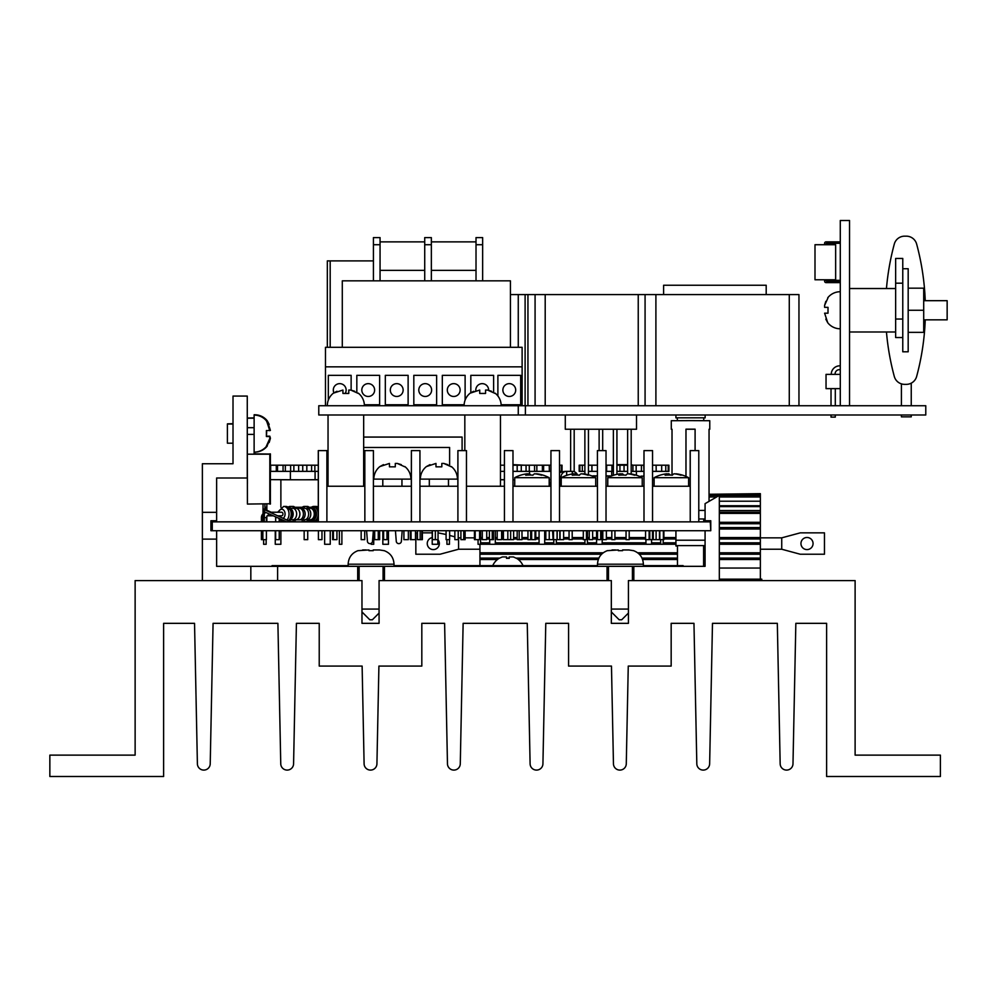 <?xml version="1.0" encoding="UTF-8"?>
<svg xmlns="http://www.w3.org/2000/svg" width="997" height="997" viewBox="0 0 997 997"><rect width="100%" height="100%" fill="white"/><g stroke="black" fill="none" stroke-linecap="round" stroke-linejoin="round"><path stroke-width="1.5" d="M940.395 755.128L940.395 776.501L826.613 776.501L826.613 623.337L795.843 623.337L792.989 763.814A6.406 6.406 0 0 1 786.583 770.095A6.406 6.406 0 0 1 780.165 763.814L777.324 623.337L712.481 623.337L709.64 763.814A6.406 6.406 0 0 1 703.221 770.095A6.406 6.406 0 0 1 696.816 763.814L693.962 623.337L671.168 623.337L671.168 666.083L628.26 666.083L626.278 763.814A6.406 6.406 0 0 1 619.872 770.095A6.406 6.406 0 0 1 613.454 763.814L611.473 666.083L568.577 666.083L568.577 623.337L545.783 623.337L542.929 763.814A6.406 6.406 0 0 1 536.511 770.095A6.406 6.406 0 0 1 530.105 763.814L527.251 623.337L463.131 623.337L460.278 763.814A6.406 6.406 0 0 1 453.872 770.095A6.406 6.406 0 0 1 447.466 763.814L444.612 623.337L421.818 623.337L421.818 666.083L378.91 666.083L376.928 763.814A6.406 6.406 0 0 1 370.523 770.095A6.406 6.406 0 0 1 364.104 763.814L362.123 666.083L319.227 666.083L319.227 623.337L296.421 623.337L293.579 763.814A6.406 6.406 0 0 1 287.161 770.095A6.406 6.406 0 0 1 280.755 763.814L277.901 623.337L213.071 623.337L210.217 763.814A6.406 6.406 0 0 1 203.812 770.095A6.406 6.406 0 0 1 197.394 763.814L194.54 623.337L163.62 623.337L163.62 776.501L49.85 776.501L49.85 755.128L135.131 755.128L135.131 580.59L361.973 580.59L361.973 623.337L379.072 623.337L379.072 580.59L611.323 580.59L611.323 623.337L628.422 623.337L628.422 580.59L855.114 580.59L855.114 755.128L940.395 755.128M211.563 530.716L211.563 521.855L710.774 521.855M212.274 530.716L212.274 521.855M216.636 530.716L216.636 539.128L202.379 539.128L202.379 512.333L216.636 512.333L216.636 520.746L210.928 520.746L210.928 530.716L710.774 530.716L710.774 520.746L705.078 520.746L705.078 503.647L719.323 495.422L719.323 580.59M710.774 530.716L710.263 521.855M561.062 486.237L561.062 476.977A5.608 5.608 0 0 1 566.67 471.369L572.29 471.369L572.29 473.999M577.562 475.071A5.608 5.608 0 0 0 572.29 471.369M566.558 471.369A16.824 16.824 0 0 0 559.504 472.815A16.824 16.824 0 0 1 566.558 471.369M550.905 481.514A16.824 16.824 0 0 0 549.634 486.237A16.824 16.824 0 0 1 550.905 481.514M326.891 461.137L328.038 460.776M326.891 468.453L328.038 466.945M364.815 478.822L363.668 478.822M363.668 447.479L449.622 447.479L449.622 465.599M462.097 450.607L462.097 437.072L363.668 437.072M519.188 530.716L519.188 539.664L521.992 539.664L521.992 530.716M493.49 530.716L493.49 539.664L492.256 539.664L492.256 530.716M403.91 539.664L403.91 530.716L403.935 539.664L408.346 539.664L408.346 530.716M475.183 530.716L475.183 539.664L479.594 539.664L479.594 530.716M411.063 530.716L411.063 539.664L415.475 539.664L415.475 530.716M482.311 530.716L482.311 539.664L486.723 539.664L486.723 530.716M503.074 530.716L503.074 539.664L513.617 539.664L513.617 530.716M497.191 530.716L497.191 539.664L501.616 539.664L501.616 530.716M366.584 530.716L367.407 541.072A2.567 2.567 0 0 0 369.974 543.639A2.567 2.567 0 0 0 372.529 541.072L373.352 530.716M395.435 530.716L396.258 541.072A2.567 2.567 0 0 0 398.825 543.639A2.567 2.567 0 0 0 401.392 541.072L402.202 530.716M636.385 475.22L636.385 471.369M611.709 475.868L611.709 471.369M627.624 464.639L616.931 464.639M632.921 465.2L636.161 465.2L636.161 471.369L632.921 471.369L632.921 465.2L631.188 464.639M668.214 471.369L668.214 465.2L668.912 465.2L668.912 471.369L665.772 471.369L665.772 465.2L668.214 465.2M665.772 471.369L661.684 471.369L661.684 465.2L665.772 465.2M656.213 471.369L656.113 465.2L656.213 471.369L661.684 471.369M656.213 465.2L661.684 465.2M656.113 471.369L652.549 471.369M652.549 465.2L656.113 465.2M597.427 471.369L591.981 471.369L591.981 465.2L597.427 465.2M643.713 471.369L641.432 471.369L641.432 465.2L643.713 465.2L643.95 471.369M641.432 471.369L636.161 471.369M636.161 465.2L641.432 465.2M627.624 471.369L624.047 471.369L624.047 465.2L627.624 465.2M632.921 471.369L631.188 471.369M616.931 465.2L619.947 465.2L619.947 471.369L616.931 471.369M624.047 471.369L619.947 471.369M619.947 465.2L624.047 465.2M611.921 471.369L606.65 471.369L606.65 465.2L611.921 465.2L611.921 471.369L613.379 471.369M611.921 465.2L613.379 465.2M606.65 471.369L606.026 471.369M606.026 465.2L606.65 465.2M588.442 465.2L591.869 465.2L591.869 471.369L588.442 471.369M584.878 471.369L582.323 471.369L582.323 465.2L584.878 465.2M582.323 471.369L579.88 471.369L579.88 465.2L582.323 465.2M579.88 471.369L579.182 471.369L579.182 465.2L579.88 465.2M652.549 479.644L654.132 479.644M645.944 539.664L645.944 544.287L651.552 544.287L651.552 539.664M660.662 539.664L660.662 544.287L663.192 544.287L663.192 539.664M587.457 530.716L587.457 544.287L584.927 544.287L584.927 539.664M596.567 530.716L596.567 544.287L602.188 544.287L602.188 530.716M529.519 473.899L529.519 471.369M524.322 465.2L512.981 464.639M561.348 471.369L561.348 465.2L562.046 465.2L562.046 471.369L559.504 471.369M559.504 465.2L561.348 465.2M549.347 471.369L549.247 465.2L549.347 471.369L550.905 471.369M549.347 465.2L550.905 465.2M543.627 471.369L542.405 471.369L542.405 465.2L543.627 465.2L543.627 471.369L549.247 471.369M543.627 465.2L549.247 465.2M536.847 471.369L534.566 471.369L534.566 465.2L536.847 465.2L536.847 471.369L542.405 471.369M536.847 465.2L542.405 465.2M529.295 471.369L526.055 471.369L526.055 465.2L529.295 465.2L529.295 471.369L534.566 471.369M529.295 465.2L534.566 465.2M521.269 471.369L517.181 471.369L517.181 465.2L521.269 465.2L521.269 471.369L526.055 471.369M521.269 465.2L526.055 465.2M512.981 465.2L512.981 471.369M517.181 471.369L513.081 471.369M513.081 465.2L517.181 465.2M504.382 471.369L500.457 471.369M500.457 465.2L504.382 465.2M549.185 479.644L550.905 479.644M539.078 530.716L539.078 544.287L544.686 544.287L544.686 530.716M512.981 479.644L514.626 479.781M500.594 479.644L504.382 479.644M514.701 479.781L512.981 479.781M504.382 479.781L500.457 479.781M553.796 539.664L553.796 544.287L556.326 544.287L556.326 539.664M480.591 530.716L480.591 544.287L478.062 544.287L478.062 539.664M489.701 539.664L489.701 544.287L495.322 544.287L495.322 530.716M432.212 530.716L432.212 544.287L437.82 544.287L437.82 539.664M446.93 539.664L446.93 544.287L449.46 544.287L449.46 539.664M373.725 530.716L373.725 544.287L371.196 544.287L371.196 543.328M382.836 530.716L382.836 544.287L388.456 544.287L388.456 530.716M315.077 479.644L315.077 471.369M290.401 479.644L290.401 471.369M309.88 465.2L295.586 465.2M328.038 471.369L327.963 467.007M276.294 471.369L270.673 471.369L270.673 465.2L276.294 465.2L276.294 471.369L277.515 471.369L277.515 465.2L283.061 465.2L283.061 471.369L277.515 471.369M276.294 465.2L277.515 465.2M327.963 471.369L326.891 471.369M314.853 471.369L311.612 471.369L311.612 465.2L314.853 465.2L314.853 471.369L318.292 471.369M314.853 465.2L318.292 465.2M306.827 471.369L302.739 471.369L302.739 465.2L306.827 465.2L306.827 471.369L311.612 471.369M306.827 465.2L311.612 465.2M298.639 471.369L293.866 471.369L293.866 465.2L298.639 465.2L298.639 471.369L302.739 471.369M298.639 465.2L302.739 465.2M290.613 471.369L285.341 471.369L285.341 465.2L290.613 465.2L290.613 471.369L293.866 471.369M290.613 465.2L293.866 465.2M285.341 471.369L283.061 471.369M283.061 465.2L285.341 465.2M270.511 465.2L270.511 471.369M305.319 479.781L318.292 479.644M324.636 530.716L324.636 544.287L330.244 544.287L330.244 530.716M270.511 479.644L300.172 479.781M266.847 504.071L266.847 510.227M266.847 516.06L266.847 521.855M318.292 479.781L280.88 479.781M266.847 507.274L264.915 507.274M311.164 507.274L309.07 507.274M302.378 507.274L294.813 507.274M339.354 530.716L339.354 544.287L341.884 544.287L341.884 530.716M266.149 509.903L266.149 507.274M266.149 539.664L266.149 544.287L263.619 544.287L263.619 539.664M275.259 530.716L275.259 544.287L280.88 544.287L280.88 530.716M280.88 479.644L280.88 507.236M280.88 520.808L280.88 521.855M597.427 475.856L592.941 475.856L597.427 475.868M591.844 475.93L592.941 476.018M606.026 476.018L607.198 476.018M610.176 475.856L607.198 476.055M561.099 476.392A2.804 2.804 0 0 0 559.94 478.66L559.94 486.237M643.95 476.03L639.912 476.416A2.804 2.804 0 0 0 639.787 476.516M607.198 475.856L610.039 476.055L606.026 476.055M597.427 476.055L591.894 475.943M422.367 530.716L422.367 539.664L417.444 539.664L417.444 530.716M379.62 530.716L379.62 539.664L378.262 539.664L378.262 530.716M465.113 530.716L465.113 539.664L463.767 539.664L463.767 530.716M553.073 530.716L553.073 539.664L552.612 530.716M659.478 530.716L659.478 539.664L663.89 539.664L663.89 530.716M656.101 530.716L656.101 539.664L659.478 539.664M549.247 530.716L549.247 539.664L552.612 539.664M410.315 530.716L410.315 539.664L411.063 539.664M517.181 530.716L517.181 539.664L519.188 539.664M295.598 508.246L294.277 506.812A1.682 1.682 0 0 0 293.205 506.426L290.127 506.426A2.804 2.804 0 0 0 288.295 507.112A2.804 2.804 0 0 1 290.127 506.426A2.804 2.804 0 0 0 288.295 507.112M321.969 530.716L321.969 539.664L318.417 539.664L318.417 530.716M307.724 530.716L307.724 539.664L304.16 539.664L304.16 530.716M432.399 530.716L432.399 539.664L438.044 539.664L438.044 530.716M332.662 530.716L332.662 539.664L336.949 539.664L336.949 530.716M449.647 530.716L449.647 539.664L446.083 539.664L446.083 530.716M531.65 530.716L531.65 539.664L535.788 539.664L535.788 530.716M649.122 530.716L649.122 539.664L645.558 539.664L645.558 530.716M545.82 530.716L545.82 539.664L549.247 539.664M653.259 530.716L653.259 539.664L656.101 539.664M557.074 530.716L557.074 539.664L553.509 539.664L553.509 530.716M606.375 530.716L606.375 539.664L602.811 539.664L602.811 530.716M663.379 530.716L663.379 539.664M659.815 530.716L659.815 539.664M563.629 530.716L563.629 539.664L560.065 539.664L560.065 530.716M474.435 530.716L474.435 539.664L475.183 539.664M374.698 530.716L374.698 539.664L378.262 539.664M263.021 517.58L261.413 517.58A5.346 5.346 0 0 1 263.021 513.754M264.355 512.807A5.346 5.346 0 0 1 265.626 512.358M364.715 530.716L364.715 539.664L361.163 539.664L361.163 530.716M261.413 517.58L261.413 521.855M261.413 530.716L261.413 539.664L266.411 539.664L266.411 530.716M296.221 519.798A1.682 1.682 0 0 0 295.598 520.122L294.277 521.219A1.682 1.682 0 0 1 293.205 521.605L290.127 521.605A2.804 2.804 0 0 1 289.716 521.568M295.598 507.909A1.682 1.682 0 0 0 296.221 508.233M264.305 517.58L266.411 517.58L267.159 515.798L273.278 515.798L267.159 515.798A1.782 1.259 -90 0 0 268.38 513.592M264.355 509.006A0.71 0.71 0 0 0 264.766 509.654L270.374 512.234L277.652 512.234L283.671 506.426L285.852 506.426A7.59 5.371 -90 0 1 291.049 512.184A7.59 5.371 -90 0 1 288.37 520.721M306.715 519.798A5.783 4.088 -90 0 1 306.129 519.736L306.715 519.736A5.72 4.05 -90 0 0 310.752 514.016A5.72 4.05 -90 0 0 306.715 508.296L306.129 508.296A5.783 4.088 -90 0 1 306.715 508.233L310.192 508.233A5.783 4.088 -90 0 1 314.279 514.016A5.783 4.088 -90 0 1 310.192 519.798L306.715 519.798A5.783 4.088 -90 0 0 310.802 514.016A5.783 4.088 -90 0 0 306.715 508.233M302.689 519.798L297.767 519.798M302.689 508.233L297.767 508.233M318.292 520.908A7.59 5.371 -90 0 1 316.049 521.605L307.313 519.798M310.079 519.798A7.203 5.097 -90 0 0 313.108 521.219A7.203 5.097 -90 0 0 318.205 514.016A7.203 5.097 -90 0 0 313.108 506.812A7.203 5.097 -90 0 0 310.079 508.233L307.313 508.296M277.241 517.58L275.671 517.58A5.346 5.346 0 0 1 275.708 516.895M279.222 519.325L279.222 521.855M279.222 530.716L279.222 539.664L275.671 539.664L275.671 530.716M275.671 517.58L275.671 521.855M310.154 519.923A1.682 1.682 0 0 0 309.843 520.122L308.522 521.219A1.682 1.682 0 0 1 307.45 521.605L304.372 521.605A2.804 2.804 0 0 1 301.755 519.798M309.843 508.233L308.522 506.812A1.682 1.682 0 0 0 307.45 506.426L304.372 506.426A2.804 2.804 0 0 0 301.755 508.233M286.164 521.593A7.59 5.371 -90 0 1 285.852 521.605L283.671 521.605A7.59 5.371 -90 0 0 285.354 521.219M318.292 507.124A7.59 5.371 -90 0 0 316.049 506.426L313.868 506.426A7.59 5.371 -90 0 0 311.6 507.137M277.689 515.798L281.69 515.798A1.782 1.259 90 0 0 281.69 512.234L269.95 512.234M310.777 508.296L311.413 508.296A5.72 4.05 -90 0 1 315.463 514.016A5.72 4.05 -90 0 1 311.413 519.736L310.777 519.736M299.898 508.296L301.069 508.296A5.72 4.05 -90 0 1 305.119 514.016A5.72 4.05 -90 0 1 301.069 519.736L299.898 519.736M293.143 508.296L295.835 508.296A5.72 4.05 -90 0 1 299.873 514.016A5.72 4.05 -90 0 1 295.835 519.736L293.143 519.736M289.666 508.233L292.557 508.233A5.783 4.088 -90 0 1 296.645 514.016A5.783 4.088 -90 0 1 292.557 519.798L289.666 519.798M295.835 508.233L299.312 508.233A5.783 4.088 -90 0 1 303.4 514.016A5.783 4.088 -90 0 1 299.312 519.798L295.835 519.798A5.783 4.088 -90 0 0 299.923 514.016A5.783 4.088 -90 0 0 295.835 508.233A5.783 4.088 -90 0 0 295.249 508.296M301.069 508.233L304.546 508.233A5.783 4.088 -90 0 1 308.634 514.016A5.783 4.088 -90 0 1 304.546 519.798L301.069 519.798A5.783 4.088 -90 0 0 305.157 514.016A5.783 4.088 -90 0 0 301.069 508.233A5.783 4.088 -90 0 0 300.483 508.296M289.741 519.724A5.783 4.088 -90 0 0 293.168 514.016A5.783 4.088 -90 0 0 289.741 508.308M289.803 519.649A5.72 4.05 -90 0 0 293.13 514.016A5.72 4.05 -90 0 0 289.803 508.383M435.34 530.716L435.34 539.664M530.666 530.716L530.666 539.664L527.949 539.664L527.949 530.716M559.865 530.716L559.865 539.664L557.161 539.664L557.161 530.716M652.487 530.716L652.487 539.664L649.782 539.664L649.782 530.716M420.173 530.716L420.173 539.664M421.856 530.716L421.856 539.664M379.109 530.716L379.109 539.664M383.608 530.716L383.608 539.664L386.973 539.664L386.973 530.716M454.856 530.716L454.856 539.664L458.221 539.664L458.221 530.716M592.642 530.716L592.642 539.664L589.277 539.664L589.277 530.716M626.054 530.716L626.054 539.664L629.194 539.664L629.194 530.716M611.809 530.716L611.809 539.664L614.937 539.664L614.937 530.716M597.552 530.716L597.552 539.664L600.692 539.664L600.692 530.716M583.307 530.716L583.307 539.664L586.448 539.664L586.448 530.716M569.063 530.716L569.063 539.664L572.191 539.664L572.191 530.716M460.913 530.716L460.913 539.664L463.767 539.664M489.415 530.716L489.415 539.664L492.256 539.664M288.694 520.671L289.304 520.945A0.71 0.71 0 0 1 289.716 521.593L289.666 521.767A0.71 0.71 0 0 0 289.255 521.132L264.728 509.828A0.71 0.71 0 0 1 264.305 509.18M269.913 503.884L269.95 454.021L254.16 454.021L254.16 452.127M265.875 512.47L264.305 513.542L264.355 511.785L286.75 521.855M264.355 509.43L264.305 521.855M269.95 454.021L254.16 453.859M254.123 418.042L247.318 418.042L254.123 417.88M264.915 508.881A0.71 0.71 0 0 0 265.327 509.529L271.221 512.234M269.95 503.759L269.913 453.859M264.915 509.567L264.915 504.071M254.721 453.859L254.721 452.127A15.915 15.915 0 0 0 267.246 446.07L267.246 446.07M264.355 508.931A0.71 0.71 0 0 0 264.753 509.492L270.723 512.234M247.418 454.196L254.123 454.196L254.123 418.217L247.281 418.217L247.418 504.071L270.486 503.759M269.913 504.071L269.913 454.196L254.123 454.196M263.021 521.855L263.021 504.071M247.281 454.196L247.418 483.533M254.123 434.393L247.281 434.393M254.123 427.688L247.281 427.688M357.699 580.59L357.699 566.333L277.615 566.333L277.615 580.59M607.048 580.59L607.048 566.333L384.481 566.333L384.481 580.59M705.078 530.716L705.078 566.333L633.83 566.333L633.83 580.59M250.833 580.59L250.833 566.333L277.615 566.333M216.636 539.128L216.636 566.333L250.833 566.333M202.379 580.59L202.379 539.128M202.379 512.333L202.379 463.742L233.011 463.742L233.011 396.071L247.268 396.071L247.268 477.999L216.636 477.999L216.636 512.333M233.011 443.191L227.403 443.191L227.403 424.024L233.011 424.024M254.123 418.217L254.123 415.088A15.915 15.915 0 0 1 266.673 421.145L268.592 424.71M266.398 430.692L266.398 436.524L266.398 430.692L269.838 430.38M266.398 446.07L269.788 438.493L268.592 442.506M254.123 452.127A15.915 15.915 0 0 0 266.673 446.07M269.788 438.493L269.788 436.524L266.398 436.524M266.673 421.145L269.788 430.692M233.011 423.85L227.441 423.85L233.011 423.688M266.71 420.796L266.71 420.796A15.915 15.915 0 0 0 254.16 414.74L254.16 414.902A15.915 15.915 0 0 1 266.722 420.958L266.722 420.958M266.585 421.145L268.629 424.535M266.448 430.505L266.448 436.35L269.838 436.35L266.448 436.35L266.673 432.175M269.838 438.306L269.826 436.188L266.436 436.188M266.436 420.796L269.826 428.386L269.838 430.505M269.838 428.548L266.448 420.958M266.56 420.958L268.629 424.373M255.444 414.789A15.915 15.915 0 0 1 267.283 420.834L269.19 424.41M267.009 445.771L270.399 438.182L269.19 442.194M261.688 450.245A15.915 15.915 0 0 0 267.283 445.771M270.399 438.182L269.826 436.225M267.283 420.834L270.399 430.38M266.972 446.07L270.374 438.493L269.165 442.506M643.377 565.623L683.132 565.623L683.132 566.333M272.056 566.333L272.056 565.623L305.543 565.623L305.543 566.333M305.543 565.623L348.152 565.623M394.027 565.623L597.502 565.623M682.746 475.22A35.294 8.599 90.1 0 0 682.509 475.133A35.294 8.599 90.1 0 0 680.939 475.233A36.715 35.618 -90.1 0 0 674.059 473.787A36.715 8.948 90.1 0 0 672.339 475.22A35.294 34.234 -90.1 0 0 665.149 475.22A36.715 8.948 -89.9 0 1 666.881 473.774A36.715 35.618 -90.1 0 0 660.002 475.208A35.294 8.599 -89.9 0 1 660.251 475.12A36.901 36.901 0 0 0 654.132 477.675L654.119 486.224L661.285 486.237M654.132 477.675L688.615 477.7A36.901 36.901 0 0 0 682.509 475.133M666.881 474.011A36.715 35.618 89.9 0 1 668.688 473.774A36.715 8.948 -89.9 0 1 670.296 475.058M671.305 475.12A35.294 34.234 89.9 0 1 672.477 475.046M675.866 474.024L675.866 473.787A36.715 35.618 89.9 0 1 681.537 474.859A36.715 35.618 89.9 0 1 682.235 475.071M666.881 473.774L666.881 475.071M668.688 473.774L668.688 475.021M607.796 477.675L607.746 486.224L614.912 486.237M613.865 475.12A36.901 36.901 0 0 0 607.746 477.675L642.23 477.7A36.901 36.901 0 0 0 636.123 475.133A35.294 8.599 90.1 0 0 634.566 475.233A36.715 35.618 -90.1 0 0 627.686 473.787A36.715 8.948 90.1 0 0 625.954 475.22A35.294 34.234 -90.1 0 0 618.776 475.22A36.715 8.948 -89.9 0 1 620.495 473.774A36.715 35.618 -90.1 0 0 613.629 475.208A35.294 8.599 -89.9 0 1 613.865 475.12A35.294 8.599 -89.9 0 1 614.152 475.046M620.495 474.011A36.715 35.618 89.9 0 1 622.302 473.774A36.715 8.948 -89.9 0 1 623.91 475.058M624.92 475.12A35.294 34.234 89.9 0 1 626.091 475.046M629.493 474.024L629.493 473.787A36.715 35.618 89.9 0 1 635.151 474.859A36.715 35.618 89.9 0 1 635.862 475.071M620.495 473.774L620.495 475.071M622.302 473.774L622.302 475.021M698.785 521.855L698.785 450.607L690.186 450.607L690.186 486.237M652.549 486.237L690.236 486.237L690.236 521.855L690.236 450.607M512.981 521.855L512.981 450.607L504.432 450.607L504.432 521.855L504.432 486.237L466.459 486.237M504.432 450.607L504.382 486.237M559.504 521.855L559.504 450.607L550.955 450.607L550.955 521.855L550.955 486.237L512.981 486.237M550.955 450.607L550.905 486.237M597.427 486.237L597.427 450.607L597.477 521.855L597.477 486.237L559.504 486.237M606.026 521.855L606.026 450.607L597.477 450.607M652.549 521.855L652.549 450.607L644 450.607L644 521.855L644 486.237L606.026 486.237M644 450.607L643.95 486.237M326.891 521.855L326.891 450.607L318.292 450.607L318.292 521.855M318.342 521.855L318.342 450.607M364.865 521.855L364.815 450.607L364.865 521.855M373.414 521.855L373.414 450.607L364.865 450.607M364.865 486.237L326.891 486.237M419.936 521.855L419.936 450.607L411.387 450.607L411.387 521.855L411.387 486.237L373.414 486.237M411.387 450.607L411.337 486.237M466.459 521.855L466.459 450.607L457.91 450.607L457.91 521.855L457.91 486.237L419.936 486.237M457.91 450.607L457.86 486.237M514.751 477.675L514.701 486.224L521.867 486.237M520.833 475.12A36.901 36.901 0 0 0 514.714 477.675L549.185 477.7A36.901 36.901 0 0 0 543.091 475.133A35.294 8.599 90.1 0 0 541.521 475.233A36.715 35.618 -90.1 0 0 534.641 473.787A36.715 8.948 90.1 0 0 532.909 475.22A35.294 34.234 -90.1 0 0 525.731 475.22A36.715 8.948 -89.9 0 1 527.45 473.774A36.715 35.618 -90.1 0 0 520.584 475.208A35.294 8.599 -89.9 0 1 520.833 475.12A35.294 8.599 -89.9 0 1 521.107 475.046M527.45 474.011A36.715 35.618 89.9 0 1 529.257 473.774A36.715 8.948 -89.9 0 1 530.865 475.058M531.875 475.12A35.294 34.234 89.9 0 1 533.059 475.046M536.448 474.024L536.448 473.787A36.715 35.618 89.9 0 1 542.106 474.859A36.715 35.618 89.9 0 1 542.817 475.071M527.45 473.774L527.45 475.071M529.257 473.774L529.257 475.021M589.838 475.22A35.294 8.599 90.1 0 0 589.601 475.133A35.294 8.599 90.1 0 0 588.043 475.233A36.715 35.618 -90.1 0 0 581.164 473.787A36.715 8.948 90.1 0 0 579.431 475.22A35.294 34.234 -90.1 0 0 572.253 475.22A36.715 8.948 -89.9 0 1 573.973 473.774A36.715 35.618 -90.1 0 0 567.106 475.208A35.294 8.599 -89.9 0 1 567.343 475.12A36.901 36.901 0 0 0 561.236 477.675L561.224 486.224L568.39 486.237M561.236 477.675L595.707 477.7A36.901 36.901 0 0 0 589.601 475.133M573.973 474.011A36.715 35.618 89.9 0 1 575.78 473.774A36.715 8.948 -89.9 0 1 577.388 475.058M578.397 475.12A35.294 34.234 89.9 0 1 579.581 475.046M582.971 474.024L582.971 473.787A36.715 35.618 89.9 0 1 588.629 474.859A36.715 35.618 89.9 0 1 589.339 475.071M573.973 473.774L573.973 475.071M575.78 473.774L575.78 475.021M798.958 405.729L798.958 294.589L510.427 294.589M789.275 405.729L789.275 294.589M645.071 405.729L645.071 294.589L645.071 405.729M475.818 390.5A6.406 6.406 0 0 1 482.212 383.646A6.406 6.406 0 0 1 488.617 390.276M418.802 390.051A6.406 6.406 0 0 1 425.221 383.646A6.406 6.406 0 0 1 431.626 390.051A6.406 6.406 0 0 1 425.221 396.47A6.406 6.406 0 0 1 418.802 390.051M361.811 390.051A6.406 6.406 0 0 1 368.229 383.646A6.406 6.406 0 0 1 374.635 390.051A6.406 6.406 0 0 1 368.229 396.47A6.406 6.406 0 0 1 361.811 390.051M334.007 392.968A6.406 6.406 0 0 1 339.728 383.646A6.406 6.406 0 0 1 345.323 393.179M390.313 390.051A6.406 6.406 0 0 1 396.719 383.646A6.406 6.406 0 0 1 403.137 390.051A6.406 6.406 0 0 1 396.719 396.47A6.406 6.406 0 0 1 390.313 390.051M447.304 390.051A6.406 6.406 0 0 1 453.722 383.646A6.406 6.406 0 0 1 460.128 390.051A6.406 6.406 0 0 1 453.722 396.47A6.406 6.406 0 0 1 447.304 390.051M502.874 390.051A6.406 6.406 0 0 1 509.293 383.646A6.406 6.406 0 0 1 515.698 390.051A6.406 6.406 0 0 1 509.293 396.47A6.406 6.406 0 0 1 502.874 390.051M470.821 392.955L470.821 375.346L493.615 375.346L493.615 392.369M436.624 404.77L413.817 404.77L413.817 375.346L436.624 375.346L436.624 404.77M356.826 392.369L356.826 375.346L379.62 375.346L379.62 404.77L364.354 404.77M328.325 400.121L328.325 375.346L351.131 375.346L351.131 390.126M408.122 404.77L385.328 404.77L385.328 375.346L408.122 375.346L408.122 404.77M464.141 404.77L442.319 404.77L442.319 375.346L465.113 375.346L465.113 400.121M497.889 395.996L497.889 375.346L520.683 375.346L520.683 404.77L501.142 404.77M522.116 405.729L522.116 347.305L325.483 347.305L325.483 366.834L522.116 366.834M325.483 366.834L325.483 405.729M565.287 414.989L565.287 429.233L636.522 429.233L636.522 414.989M627.624 473.812L627.624 429.233M631.188 473.999L631.188 429.233M613.379 475.282L613.379 429.233M616.931 474.335L616.931 429.233M599.122 450.607L599.122 429.233M602.687 450.607L602.687 429.233M584.878 474.036L584.878 429.233M588.442 474.809L588.442 429.233M574.185 471.706L574.185 429.233M570.633 471.369L570.633 429.233M342.295 347.305L342.295 280.842L510.427 280.842L510.427 347.305M373.426 260.89L327.328 260.89L327.328 347.305M520.347 405.729L318.778 405.729L318.778 414.989L925.777 414.989L925.777 405.729L520.347 405.729M518.266 414.989L518.266 405.729M518.266 347.305L518.266 294.589L518.266 347.305M527.949 405.729L527.949 294.589M535.077 405.729L535.077 294.589M663.603 294.589L663.603 285.254L766.194 285.254L766.194 294.589M482.648 280.842L482.648 237.598L476.018 237.598L476.018 280.842M431.352 280.842L431.352 237.598L424.722 237.598L424.722 280.842M380.056 280.842L380.056 237.598L373.426 237.598L373.426 280.842M476.018 241.872L431.352 241.872M424.722 241.872L380.056 241.872M840.284 243.293L826.75 243.293A0.71 0.71 0 0 0 826.039 244.003L826.039 244.714M826.75 243.293A0.71 0.71 0 0 0 826.039 244.003A0.71 0.71 0 0 1 826.239 243.505A0.71 0.71 0 0 0 826.039 244.003A0.71 0.71 0 0 1 826.239 243.505A0.71 0.71 0 0 0 826.039 244.003A0.71 0.71 0 0 1 826.239 243.505A0.71 0.71 0 0 0 826.039 244.003A0.71 0.71 0 0 1 826.239 243.505A0.71 0.71 0 0 0 826.039 244.003A0.71 0.71 0 0 1 826.75 243.293M824.606 244.714L824.606 243.293A1.421 1.421 0 0 1 826.039 241.872L840.284 241.872M835.648 244.714L814.998 244.714L814.998 279.771L835.648 279.771L835.648 244.714M824.606 279.771L824.606 281.191A1.421 1.421 0 0 0 826.039 282.612L840.284 282.612M840.284 281.191L826.75 281.191A0.71 0.71 0 0 1 826.039 280.481L826.039 279.771M826.75 281.191A0.71 0.71 0 0 1 826.039 280.481A0.71 0.71 0 0 0 826.75 281.191A0.71 0.71 0 0 1 826.039 280.481A0.71 0.71 0 0 0 826.75 281.191A0.71 0.71 0 0 1 826.039 280.481A0.71 0.71 0 0 0 826.75 281.191A0.71 0.71 0 0 1 826.039 280.481A0.71 0.71 0 0 0 826.75 281.191M826.75 280.344A0.71 0.71 0 0 1 826.052 279.771A0.71 0.71 0 0 0 826.75 280.344L840.284 280.344M840.284 220.499L840.284 405.729L849.544 405.729L849.544 220.499L840.284 220.499M840.284 369.675L839.362 369.675A4.275 4.275 0 0 0 835.087 373.95L835.087 374.373M839.362 369.675A4.275 4.275 0 0 0 836.333 370.934A4.275 4.275 0 0 1 839.362 369.675A4.275 4.275 0 0 0 836.333 370.934A4.275 4.275 0 0 1 839.362 369.675A4.275 4.275 0 0 0 836.333 370.934A4.275 4.275 0 0 1 839.362 369.675A4.275 4.275 0 0 0 836.333 370.934A4.275 4.275 0 0 1 839.362 369.675A4.275 4.275 0 0 0 836.333 370.934A4.275 4.275 0 0 1 839.362 369.675A4.275 4.275 0 0 0 836.333 370.934A4.275 4.275 0 0 1 839.362 369.675A4.275 4.275 0 0 0 836.333 370.934A4.275 4.275 0 0 1 839.362 369.675A4.275 4.275 0 0 0 835.087 373.95A4.275 4.275 0 0 1 836.333 370.934A4.275 4.275 0 0 0 835.087 373.95A4.275 4.275 0 0 1 836.333 370.934A4.275 4.275 0 0 0 835.087 373.95A4.275 4.275 0 0 1 836.333 370.934A4.275 4.275 0 0 0 835.087 373.95A4.275 4.275 0 0 1 836.333 370.934A4.275 4.275 0 0 0 835.087 373.95A4.275 4.275 0 0 1 836.333 370.934A4.275 4.275 0 0 0 835.087 373.95A4.275 4.275 0 0 1 836.333 370.934A4.275 4.275 0 0 0 835.087 373.95A4.275 4.275 0 0 1 836.333 370.934A4.275 4.275 0 0 0 835.087 373.95M831.236 374.373A8.549 8.549 0 0 1 839.786 365.824L840.284 365.824M831.024 414.989L831.024 417.12L835.299 417.12L835.299 414.989M840.284 374.373L826.039 374.373L826.039 388.631L840.284 388.631M675.929 530.716L675.929 545.995L677.462 545.995M677.462 565.623L677.462 545.608M703.608 545.608L703.608 566.333M675.929 414.989L675.929 417.868L677.337 417.868M703.732 417.868L705.141 417.868L705.141 414.989M685.973 429.246L695.096 429.246M709.764 429.271L709.764 420.722L690.535 420.622L671.293 420.722L671.293 429.271M698.785 521.817L703.732 521.817L703.732 518.963L698.785 518.963L705.078 518.976M705.078 519.101L703.732 519.101M698.785 510.402L705.078 510.427M695.096 450.607L695.096 429.171L685.973 429.171L685.973 476.429M709.054 501.341L709.054 429.246M672.015 429.246L672.015 475.071M677.337 420.647L677.337 417.805L703.732 417.805L703.732 420.647M327.328 405.729A15.915 15.915 0 0 1 333.384 393.167L336.961 391.26M358.322 393.441L350.732 390.051L348.776 390.051L348.776 393.441L342.931 393.441L348.776 393.441L348.776 392.232M350.732 390.051L354.745 391.26M364.379 405.729A15.915 15.915 0 0 0 358.322 393.167M342.931 393.441L342.931 390.051L333.384 393.167M464.116 405.729A15.915 15.915 0 0 1 470.173 393.167L473.749 391.26M495.11 393.441L487.521 390.051L485.564 390.051L485.564 393.441L479.719 393.441L485.564 393.441L485.564 392.232M487.521 390.051L491.533 391.26M501.167 405.729A15.915 15.915 0 0 0 495.11 393.167M479.719 393.441L479.719 390.051L470.173 393.167M363.668 414.989L363.668 486.237M328.038 414.989L328.038 486.237M500.457 414.989L500.457 486.237M464.826 414.989L464.826 450.607M925.241 300.683A254.098 254.098 0 0 0 916.642 244.066A10.68 10.68 0 0 0 906.335 236.164L904.615 236.164A10.68 10.68 0 0 0 894.297 244.066A254.098 254.098 0 0 0 886.458 288.532M886.458 331.989A254.098 254.098 0 0 0 894.297 376.455A10.68 10.68 0 0 0 904.615 384.356L906.335 384.356A10.68 10.68 0 0 0 916.642 376.455A254.098 254.098 0 0 0 925.241 319.838M911.246 414.989L911.246 416.846L901.413 416.846L901.413 414.989M901.413 405.729L901.413 383.857M911.246 383.16L911.246 405.729M902.771 268.729L902.771 351.791L908.18 351.791L908.18 268.729L902.771 268.729L902.771 258.46L895.642 258.46L895.642 283.185L902.771 283.185M895.642 283.185L895.642 337.534L902.771 337.534M895.642 319.04L902.771 319.04M923.708 300.683L947.15 300.683L947.15 319.838L923.708 319.838M840.284 328.786A15.915 15.915 0 0 1 827.734 322.729L825.815 319.152M828.009 313.183L828.009 307.338L828.009 313.183L824.606 313.183L827.734 322.729M828.009 297.791L824.606 305.381L825.815 301.368M840.284 291.735A15.915 15.915 0 0 0 827.734 297.791M824.606 305.381L824.606 307.338L828.009 307.338M908.18 332.35L923.708 332.35L923.708 288.17L908.18 288.17M923.708 310.266L908.18 310.266M401.953 479.108L401.953 486.237M382.798 479.108L382.798 486.237M404.844 466.559L404.844 466.559A15.915 15.915 0 0 1 410.901 479.108L373.85 479.108A15.915 15.915 0 0 1 379.907 466.559L383.484 464.639M404.844 466.833L397.255 463.431L395.298 463.431L395.298 466.833L389.453 466.833L395.298 466.833L395.298 465.611M397.255 463.431L401.268 464.639M389.453 466.833L389.453 463.431L379.907 466.559M448.476 479.108L448.476 486.237M429.321 479.108L429.321 486.237M451.367 466.559L451.367 466.559A15.915 15.915 0 0 1 457.424 479.108L420.373 479.108A15.915 15.915 0 0 1 426.429 466.559L430.006 464.639M435.976 466.833L441.821 466.833L435.976 466.833L435.976 463.431L426.429 466.559M451.367 466.833L443.777 463.431L447.79 464.639M443.777 463.431L441.821 463.431L441.821 466.833M474.435 537.844L465.113 537.844M460.913 537.844L458.57 537.844L458.57 549.235L440.063 554.232L415.836 554.232L415.836 532.859L417.444 532.859M479.943 549.235L458.57 549.235M760.362 549.235L781.735 549.235L781.735 537.844L800.242 532.859L824.469 532.859L824.469 554.232L800.242 554.232L781.735 549.235M760.362 537.844L781.735 537.844M437.945 539.664A6.057 6.057 0 0 1 433.296 549.596A6.057 6.057 0 0 1 432.212 537.582M800.952 543.539A6.057 6.057 0 0 1 807.009 537.483A6.057 6.057 0 0 1 813.066 543.539A6.057 6.057 0 0 1 807.009 549.596A6.057 6.057 0 0 1 800.952 543.539M438.044 532.859L446.083 534.479M449.647 535.439L454.856 536.835M422.367 532.859L432.212 532.859M760.362 580.59L760.362 505.741L719.323 505.803M479.943 544.287L479.943 565.623M479.943 559.504L497.478 559.504M518.278 559.504L598.3 559.504M642.579 559.504L677.462 559.504M703.608 559.504L705.078 559.504M719.323 559.504L760.362 559.504M479.943 552.799L603.197 552.799M637.681 552.799L677.462 552.799M703.608 552.799L705.078 552.799M719.323 552.799L760.362 552.799M480.591 544.25L489.701 544.25M495.322 544.25L539.078 544.25M544.686 544.25L553.796 544.25M556.326 544.25L584.927 544.25M587.457 544.25L596.567 544.25M602.188 544.25L645.944 544.25M651.552 544.25L660.662 544.25M663.192 544.25L675.929 544.25M719.323 544.25L760.362 544.25M480.591 537.557L482.311 537.557L480.591 537.557M486.723 537.557L489.415 537.557L486.723 537.557M495.322 537.557L497.191 537.557L495.322 537.557M501.616 537.557L503.074 537.557L501.616 537.557M513.617 537.557L517.181 537.557L513.617 537.557M521.992 537.557L527.949 537.557L521.992 537.557M530.666 537.557L531.65 537.557L530.666 537.557M535.788 537.557L539.078 537.557L535.788 537.557M544.686 537.557L545.82 537.557L544.686 537.557M563.629 537.557L569.063 537.557L563.629 537.557M572.191 537.557L583.307 537.557L572.191 537.557M587.457 537.557L589.277 537.557L587.457 537.557M592.642 537.557L596.567 537.557L592.642 537.557M606.375 537.557L611.809 537.557L606.375 537.557M614.937 537.557L626.054 537.557L614.937 537.557M629.194 537.557L645.558 537.557L629.194 537.557M652.487 537.557L653.259 537.557L652.487 537.557M663.89 537.557L675.929 537.557L663.89 537.557M719.323 537.557L760.362 537.557L719.323 537.557M719.323 529.008L760.362 529.008M719.323 522.303L760.362 522.303M719.323 513.38L760.362 513.38M719.323 505.741L760.362 505.741L760.362 494.275L709.054 494.313M719.323 501.204L760.362 501.204M709.054 494.275L760.362 493.665M760.362 568.053L719.323 568.053M394.027 566.333L394.027 564.202L348.152 564.202L348.152 566.333M384.481 566.333L357.699 566.333M379.508 549.958L384.057 550.668L379.508 549.958L373.227 549.958L373.227 550.668L368.952 550.668L368.952 549.958L368.952 550.668M383.06 566.333L383.06 580.59M359.119 566.333L359.119 580.59M361.973 611.934L369.8 619.773L372.367 619.773L379.072 613.068M379.072 609.08L361.973 609.08M358.122 550.668L368.952 549.958L358.122 550.668M373.227 549.958L373.227 550.668M643.377 566.333L643.377 564.202L597.502 564.202L597.502 566.333M633.83 566.333L607.048 566.333M628.87 549.958L633.407 550.668L628.87 549.958L622.577 549.958L622.577 550.668L618.302 550.668L618.302 549.958L618.302 550.668M632.41 566.333L632.41 580.59M608.469 566.333L608.469 580.59M611.323 611.934L619.162 619.773L621.717 619.773L628.422 613.068M628.422 609.08L611.323 609.08M607.472 550.668L618.302 549.958L607.472 550.668M622.577 549.958L622.577 550.668M366.186 549.958L362.659 549.958M615.548 549.958L612.021 549.958M492.755 565.623A15.915 15.915 0 0 1 499.185 558.32L502.351 556.937L499.185 558.32M506.526 558.382A14.569 14.569 0 0 1 509.23 558.382A14.569 14.569 0 0 0 506.526 558.382L506.526 556.937L502.351 556.937M513.405 556.937L516.571 558.382L513.405 556.937L509.23 556.937L509.23 558.382M523.001 565.623A15.915 15.915 0 0 0 516.571 558.32M719.323 579.157L761.783 579.157L761.783 580.59L761.783 579.157M566.67 475.332L566.67 471.369M641.594 477.364L641.594 476.03M294.277 521.219L294.277 519.736M294.277 508.296L294.277 506.812M293.205 521.605L293.205 519.736M293.205 508.296L293.205 506.426M290.127 521.605L290.127 519.798M290.127 508.233L290.127 506.426M308.522 521.219L308.522 519.798M308.522 508.233L308.522 506.812M307.45 521.605L307.45 519.798M307.45 508.233L307.45 506.426M304.372 521.605L304.372 519.798M304.372 508.233L304.372 506.426M283.16 518.315A4.786 3.377 -90 0 0 284.992 512.944A4.786 3.377 -90 0 0 281.69 509.23A4.786 3.377 -90 0 0 278.549 512.234M290.289 519.001A5.72 4.05 -90 0 0 292.345 514.016A5.72 4.05 -90 0 0 290.289 509.031M290.974 517.73A6.107 4.324 -90 0 0 291.124 517.443A6.107 4.324 -90 0 0 291.124 510.589A6.107 4.324 -90 0 0 290.974 510.302M310.69 519.749A6.107 4.324 -90 0 0 312.173 520.122A6.107 4.324 -90 0 0 316.498 514.016A6.107 4.324 -90 0 0 312.173 507.909A6.107 4.324 -90 0 0 310.69 508.283M311.6 520.895A7.59 5.371 -90 0 0 313.868 521.605A7.59 5.371 -90 0 0 318.292 518.315M318.292 509.729A7.59 5.371 -90 0 0 313.868 506.426L310.055 508.233M288.42 520.746A7.203 5.097 -90 0 0 290.825 518.054A7.203 5.097 -90 0 0 290.825 509.978A7.203 5.097 -90 0 0 288.108 507.137M286.924 520.048A7.59 5.371 -90 0 0 288.756 511.586A7.59 5.371 -90 0 0 283.671 506.426M269.826 453.859L269.801 504.071M270.399 453.884L270.374 504.071M655.901 405.729L655.901 294.589M330.181 347.305L330.181 260.89M525.394 414.989L525.394 405.729M638.242 405.729L638.242 294.589M545.197 405.729L545.197 294.589M525.107 405.729L525.107 294.589M380.056 270.361L424.722 270.361M431.352 270.361L476.018 270.361M373.426 244.714L380.056 244.714M424.722 244.714L431.352 244.714M476.018 244.714L482.648 244.714M675.929 540.212L705.078 540.212M479.943 558.071L499.734 558.071M506.526 558.071L509.23 558.071M516.022 558.071L598.885 558.071M641.993 558.071L677.462 558.071M703.608 558.071L705.078 558.071M719.323 558.071L760.362 558.071M479.943 554.232L601.577 554.232M639.301 554.232L677.462 554.232M703.608 554.232L705.078 554.232M719.323 554.232L760.362 554.232M480.591 542.829L489.701 542.829M495.322 542.829L539.078 542.829M544.686 542.829L553.796 542.829M556.326 542.829L584.927 542.829M587.457 542.829L596.567 542.829M602.188 542.829L645.944 542.829M651.552 542.829L660.662 542.829M663.192 542.829L675.929 542.829M719.323 542.829L760.362 542.829M480.591 538.978L482.311 538.978M486.723 538.978L489.415 538.978M495.322 538.978L497.191 538.978M501.616 538.978L503.074 538.978M513.617 538.978L517.181 538.978M521.992 538.978L527.949 538.978M530.666 538.978L531.65 538.978M535.788 538.978L539.078 538.978M544.686 538.978L545.82 538.978M563.629 538.978L569.063 538.978M572.191 538.978L583.307 538.978M587.457 538.978L589.277 538.978M592.642 538.978L596.567 538.978M602.188 538.978L602.811 538.978M606.375 538.978L611.809 538.978M614.937 538.978L626.054 538.978M629.194 538.978L645.558 538.978M652.487 538.978L653.259 538.978M663.89 538.978L675.929 538.978M719.323 538.978L760.362 538.978M719.323 527.587L760.362 527.587M719.323 523.737L760.362 523.737M719.323 512.209L760.362 512.209M719.323 510.551L760.362 510.551M719.323 506.601L760.362 506.601M709.054 496.967L716.631 496.967M719.323 496.967L760.362 496.967M709.054 495.409L760.362 495.409M740.41 579.157L740.41 580.59M328.038 485.589L326.891 473.027M507.822 530.716L507.822 539.664M503.41 530.716L503.41 539.664M262.859 521.855L263.021 516.06M333.384 530.716L333.384 539.664M262.859 530.716L262.859 539.664M278.45 518.128L281.478 521.119L283.671 521.605M316.049 521.605L318.292 521.095M318.292 506.937L316.049 506.426M291.124 510.589L285.852 506.426M291.124 517.443L288.519 520.783M266.411 517.58L266.411 521.855M535.015 530.716L535.015 539.664M510.651 530.716L510.651 539.664M688.603 486.237L688.615 477.7M642.23 486.237L642.23 477.7M549.185 486.237L549.185 477.7M595.707 486.237L595.707 477.7M831.024 388.631L831.024 405.729M835.299 388.631L835.299 405.729M703.608 545.995L705.078 545.995M675.929 545.608L705.078 545.608M849.544 288.532L895.642 288.532M849.544 331.989L895.642 331.989M394.027 564.202C393.653 557.497 390.338 552.974 384.057 550.606C390.338 552.974 393.653 557.497 394.027 564.202M358.122 550.606C351.841 552.974 348.514 557.497 348.152 564.202C348.514 557.497 351.841 552.974 358.122 550.606M643.377 564.202C643.015 557.497 639.688 552.974 633.407 550.606C639.688 552.974 643.015 557.497 643.377 564.202M607.472 550.606C601.191 552.974 597.876 557.497 597.502 564.202C597.876 557.497 601.191 552.974 607.472 550.606"/></g></svg>

